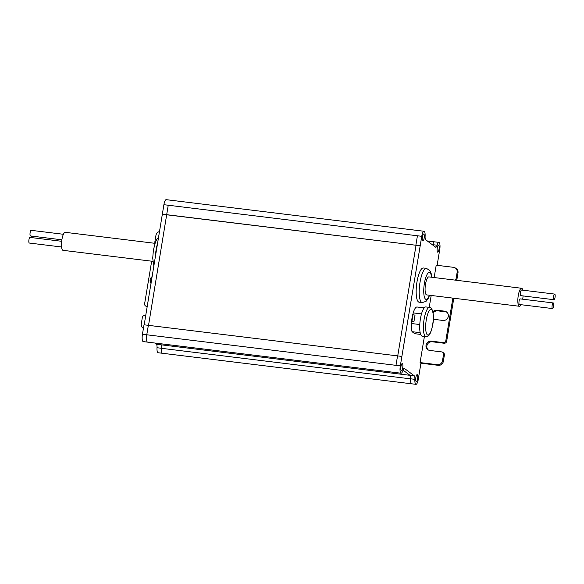 <?xml version="1.0" encoding="UTF-8"?>
<svg xmlns="http://www.w3.org/2000/svg" width="584" height="584" viewBox="0 0 584 584"><rect width="100%" height="100%" fill="white"/><g stroke="black" fill="none" stroke-linecap="round" stroke-linejoin="round"><path stroke-width="0.88" d="M159.169 343.56L160.79 344.772L409.99 375.322A4.533 1.226 -83 0 1 410.099 375.432A4.533 1.226 -83 0 1 410.559 378.804A6.351 1.723 97 0 0 411.625 383.805L162.418 353.269A6.351 1.723 -83 0 1 161.352 348.261A4.533 1.226 97 0 0 160.79 344.779A4.533 1.226 -83 0 1 161.374 348.305L410.158 378.804M452.863 298.117L445.826 340.669A2.27 2.161 126.8 0 1 443.292 342.611L431.372 341.151A4.76 4.533 -53.2 0 0 427.751 349.612A4.76 4.533 -53.2 0 0 429.831 350.444L441.752 351.911A2.27 2.161 126.8 0 1 442.745 352.305L443.584 352.933A2.27 2.161 -53.2 0 1 444.395 355.014L443.329 361.43A4.533 4.314 -53.2 0 1 438.263 365.328L420.933 363.204L418.122 380.177A6.351 1.723 -83 0 1 415.961 384.338L411.625 383.805A6.234 1.686 -83 0 1 410.837 382.732M154.826 343.027L156.432 344.231A4.533 1.226 -83 0 1 157.016 347.728A6.351 1.723 97 0 0 158.089 352.743L162.418 353.269A6.234 1.686 -83 0 1 161.374 348.305M147.256 306.337L146.416 306.235A2.27 2.161 126.8 0 1 145.423 305.841L146.263 306.469A2.27 2.161 -53.2 0 0 147.175 306.856M415.961 384.338A6.351 1.723 -83 0 1 414.888 379.33A4.533 1.226 97 0 0 414.304 375.833L404.398 368.416A4.533 1.226 97 0 0 404.216 368.343A4.533 1.226 97 0 0 402.902 370.395A6.234 1.686 -83 0 1 401.099 373.212A6.234 1.686 -83 0 1 400.317 365.869L421.757 236.308A6.234 1.686 -83 0 1 424.064 231.271A6.234 1.686 -83 0 1 425.108 236.228A4.533 1.226 97 0 0 425.692 239.754L435.598 247.163A4.533 1.226 97 0 0 435.781 247.244A4.533 1.226 97 0 0 437.087 245.214A6.351 1.723 -83 0 1 438.912 242.375A6.351 1.723 -83 0 1 439.84 248.966L437.131 265.311M456.535 280.291A2.27 2.161 -53.2 0 0 456.922 279.334L457.987 272.918A4.533 4.314 -53.2 0 0 456.367 268.749L455.527 268.122A4.533 4.314 126.8 0 1 457.141 272.283L456.082 278.699A2.27 2.161 126.8 0 1 455.257 280.13M453.797 298.234L446.665 341.297A2.27 2.161 -53.2 0 1 444.132 343.246L443.292 342.611M428.189 349.904A4.76 4.533 126.8 0 1 432.211 341.779L444.132 343.246M151.161 282.766A4.76 4.533 126.8 0 1 151.906 278.276M433.751 318.974A4.76 4.533 126.8 0 1 433.35 318.528M433.131 313.148A4.76 4.533 126.8 0 1 437.774 310.856L445.358 311.783A4.76 4.533 126.8 0 1 447.001 312.331M424.064 231.271L166.199 199.662A6.234 1.686 97 0 0 163.9 204.699L144.197 324.821M162.33 214.153L415.866 245.236L417.429 235.775L163.9 204.699M162.505 214.277L415.866 245.236M397.551 355.882L395.981 365.336L146.788 334.785A6.234 1.686 -83 0 0 147.256 341.976A6.234 1.686 -83 0 0 147.562 342.129L143.226 341.596A6.234 1.686 97 0 1 142.445 334.252L144.014 324.799L401.88 356.415M421.502 313.915L413.187 312.9L412.888 314.71M413.012 314.725L411.91 321.368L411.479 321.317L412.581 314.674L413.012 314.725L415.027 315.148L413.925 321.791L411.756 321.521L411.428 323.514L419.786 324.536M520.227 298.928A2.832 0.766 97 0 0 520.11 298.884A2.832 0.766 97 0 0 519.03 301.388A2.832 0.766 97 0 0 519.307 304.461A2.832 0.766 97 0 0 519.424 304.505A2.832 0.766 97 0 0 519.541 304.49M552.42 308.52A2.832 0.766 -83 0 1 552.143 305.447A2.832 0.766 -83 0 1 553.223 302.943A2.832 0.766 -83 0 1 553.333 302.986A2.832 0.766 -83 0 1 553.61 306.06A2.832 0.766 -83 0 1 552.53 308.571A2.832 0.766 -83 0 1 552.42 308.52M424.188 307.877L417.049 307.002A13.607 3.686 97 0 0 413.187 312.9M420.181 332.676L412.034 331.675L414.72 333.69L420.67 334.42M411.91 321.368L413.925 321.791M147.256 341.976A6.234 1.686 -83 0 1 146.781 334.778L148.351 325.332M145.423 305.841A2.27 2.161 126.8 0 1 144.62 303.76L151.665 261.201M143.416 328.391A4.533 4.314 126.8 0 1 141.284 323.894L142.343 317.477A2.27 2.161 126.8 0 1 144.876 315.535L145.715 315.637M155.088 243.178A2.27 2.161 126.8 0 1 154.877 241.798L155.943 235.381A4.533 4.314 126.8 0 1 159.644 231.534M152.19 276.568A4.76 4.533 -53.2 0 0 151.052 283.444M155.037 243.331L65.24 232.322A9.074 2.46 97 0 0 61.794 240.338A9.074 2.46 97 0 0 62.67 250.186A9.074 2.46 97 0 0 63.035 250.332L152.826 261.34M31.551 236.089A2.832 0.766 97 0 0 31.2 237.557M30.113 237.462A2.832 0.766 97 0 0 30.003 237.411A2.832 0.766 97 0 0 28.923 239.914A2.832 0.766 97 0 0 29.2 242.988A2.832 0.766 97 0 0 29.309 243.039A2.832 0.766 97 0 0 29.434 243.017M31.288 230.373A2.832 0.766 97 0 0 31.178 230.33A2.832 0.766 97 0 0 30.098 232.833A2.832 0.766 97 0 0 30.375 235.907A2.832 0.766 97 0 0 30.485 235.958A2.832 0.766 97 0 0 30.609 235.936M429.539 307.396L425.853 306.943A14.739 3.993 97 0 0 420.414 318.849A14.739 3.993 97 0 0 422.269 336.209L425.948 336.654A14.739 3.993 -83 0 1 424.101 319.302A14.739 3.993 -83 0 1 424.115 319.229A14.739 3.993 -83 0 1 429.539 307.396C431.992 306.381 434.817 315.119 432.715 324.77C430.145 338.143 426.721 336.421 425.948 336.654M442.745 352.305A2.27 2.161 126.8 0 1 443.555 354.386L442.489 360.803A4.533 4.314 126.8 0 1 437.423 364.701L420.086 362.576L424.407 336.472M420.933 363.204L420.086 362.576M429.225 307.352L431.196 295.46M434.16 277.546L436.204 265.202L453.542 267.326A4.533 4.314 126.8 0 1 455.527 268.122M437.277 248.025A3.519 0.949 97 0 0 437.715 252.164A3.519 0.949 97 0 0 439.015 249.324A3.519 0.949 97 0 0 438.569 245.185A3.519 0.949 97 0 0 437.277 248.025M400.989 366.372A3.519 0.949 97 0 0 401.427 370.512A3.519 0.949 97 0 0 402.726 367.672A3.519 0.949 97 0 0 402.288 363.533A3.519 0.949 97 0 0 400.989 366.372M415.844 377.49A3.519 0.949 97 0 0 416.29 381.629A3.519 0.949 97 0 0 417.582 378.79A3.519 0.949 97 0 0 417.144 374.651A3.519 0.949 97 0 0 415.844 377.49M426.386 268.363L423.349 267.99A17.235 4.672 97 0 0 416.991 281.911A17.235 4.672 97 0 0 419.151 302.213L422.188 302.585A17.235 4.672 -83 0 1 420.027 282.284A17.235 4.672 -83 0 1 420.042 282.211A17.235 4.672 -83 0 1 426.386 268.363L429.787 270.428L431.109 273.217L431.81 277.254M411.428 323.514A13.607 3.686 97 0 0 412.034 331.675M422.436 236.812A3.519 0.949 97 0 0 422.874 240.951A3.519 0.949 97 0 0 424.174 238.111A3.519 0.949 97 0 0 423.728 233.972A3.519 0.949 97 0 0 422.436 236.812M433.343 318.711A4.76 4.533 -53.2 0 0 435.394 319.521L442.979 320.448A4.76 4.533 -53.2 0 0 446.599 311.987A4.76 4.533 -53.2 0 0 444.519 311.155L436.934 310.221A4.76 4.533 -53.2 0 0 432.883 311.739M438.912 242.375L434.584 241.842A6.351 1.723 97 0 0 432.751 244.681A4.533 1.226 -83 0 1 432.664 244.966M420.363 245.886L416.027 245.36L397.733 355.904M420.195 245.762L415.859 245.229M521.6 288.262L428.86 276.896A9.074 2.46 97 0 0 425.407 284.904A9.074 2.46 97 0 0 426.291 294.752A9.074 2.46 97 0 0 426.649 294.905L519.395 306.272A9.074 2.46 -83 0 1 519.03 306.118A9.074 2.46 -83 0 1 518.154 296.278A9.074 2.46 -83 0 1 521.6 288.262A9.074 2.46 -83 0 1 521.965 288.416A9.074 2.46 -83 0 1 522.833 290.182M523.096 295.927A9.074 2.46 -83 0 1 522.695 299.198M521.052 304.709A9.074 2.46 -83 0 1 519.395 306.272M521.687 290.073A2.832 0.766 97 0 0 521.578 290.029A2.832 0.766 97 0 0 520.497 292.533A2.832 0.766 97 0 0 520.775 295.606A2.832 0.766 97 0 0 520.884 295.657A2.832 0.766 97 0 0 521.008 295.635M553.887 299.665A2.832 0.766 -83 0 1 553.61 296.592A2.832 0.766 -83 0 1 554.691 294.088A2.832 0.766 -83 0 1 554.8 294.139A2.832 0.766 -83 0 1 555.077 297.212A2.832 0.766 -83 0 1 553.997 299.716A2.832 0.766 -83 0 1 553.887 299.665M409.99 375.322L402.996 370.088M432.182 244.608L437.087 245.214M421.757 236.308L417.429 235.775M168.236 205.225L148.533 325.354M395.981 365.336L400.317 365.869M426.291 319.784A12.928 3.504 -83 0 1 431.569 309.629A12.928 3.504 -83 0 1 432.671 324.624A12.928 3.504 -83 0 1 432.664 324.689A12.928 3.504 -83 0 1 427.371 334.836A12.928 3.504 -83 0 1 426.291 319.784M142.445 334.252L146.781 334.785M156.432 344.231L160.768 344.757M157.016 347.728L161.352 348.261M146.416 306.235L147.183 306.812M157.782 242.762A17.235 4.672 97 0 0 156.096 249.937A17.235 4.672 97 0 0 156.081 250.01A17.235 4.672 97 0 0 155.3 257.778M414.888 379.33L410.559 378.804M444.395 355.014L443.555 354.386M442.489 360.803L443.329 361.43M438.263 365.328L437.423 364.701M431.372 341.151L432.211 341.779M445.826 340.669L446.665 341.297M404.398 368.416L404.026 368.373M409.975 375.3L414.304 375.833M436.934 310.221L437.774 310.856M445.358 311.783L444.519 311.155M457.987 272.918L457.141 272.283M456.082 278.699L456.922 279.334M429.379 295.241A13.607 3.686 -83 0 1 424.685 297.898A13.607 3.686 -83 0 1 424.4 283.32A13.607 3.686 -83 0 1 428.313 272.816A13.607 3.686 -83 0 1 431.583 277.232M434.467 241.842L427.313 240.966M401.106 373.22L147.57 342.136M520.11 298.884L553.223 302.943M143.408 328.442L142.898 328.055M153.877 266.377L152.709 258.172L153.402 250.083L155.337 242.491L156.695 239.586L158.717 237.148M61.67 241.294L30.003 237.411M63.4 234.279L31.178 230.33M521.578 290.029L554.691 294.088M520.884 295.657L553.997 299.716M61.875 239.805L30.485 235.958M61.575 246.996L29.309 243.039M519.424 304.505L552.53 308.571M422.188 302.585L425.991 301.402L427.941 299.015L429.605 295.263"/></g></svg>
